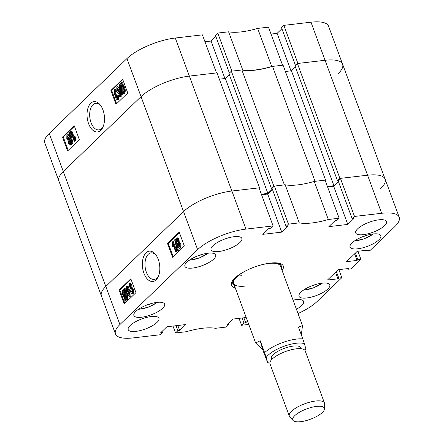 <?xml version="1.0" encoding="UTF-8"?>
<svg xmlns="http://www.w3.org/2000/svg" width="444" height="444" viewBox="0 0 444 444"><rect width="100%" height="100%" fill="white"/><g stroke="black" fill="none" stroke-linecap="round" stroke-linejoin="round"><path stroke-width="0.67" d="M158.258 259.407A15.268 8.625 -96.6 0 0 155.661 254.579A15.268 8.625 -96.6 0 0 144.722 254.473A15.268 8.625 -96.6 0 0 143.917 273.227A15.268 8.625 -96.6 0 0 158.236 276.695A15.268 8.625 -96.6 0 0 158.258 259.407M156.16 255.261A13.376 7.554 -96.6 0 0 151.093 252.852A13.376 7.554 -96.6 0 0 146.359 272.189A13.376 7.554 -96.6 0 0 154.19 279.426A13.376 7.554 -96.6 0 0 158.564 275.913M135.881 331.374A16.4 5.345 159.7 0 0 152.142 325.885A16.4 5.345 159.7 0 0 158.963 318.265A16.4 5.345 159.7 0 0 151.282 316.533A16.4 5.345 159.7 0 0 135.026 322.028A16.4 5.345 159.7 0 0 128.205 329.642A16.4 5.345 159.7 0 0 135.881 331.374M218.748 251.526A16.4 5.345 159.7 0 0 235.004 246.032A16.4 5.345 159.7 0 0 241.825 238.417A16.4 5.345 159.7 0 0 234.143 236.685A16.4 5.345 159.7 0 0 217.887 242.174A16.4 5.345 159.7 0 0 211.067 249.794A16.4 5.345 159.7 0 0 218.748 251.526M363.403 234.665A16.4 5.345 159.7 0 0 379.659 229.171A16.4 5.345 159.7 0 0 386.48 221.556A16.4 5.345 159.7 0 0 378.799 219.824A16.4 5.345 159.7 0 0 362.543 225.313A16.4 5.345 159.7 0 0 355.722 232.934A16.4 5.345 159.7 0 0 363.403 234.665M296.426 309.229A16.4 5.345 159.7 0 0 303.618 301.404A16.4 5.345 159.7 0 0 295.937 299.672A16.4 5.345 159.7 0 0 293.062 300.144M141.553 317.232A16.4 5.345 159.7 0 0 157.814 311.744A16.4 5.345 159.7 0 0 164.635 304.123A16.4 5.345 159.7 0 0 156.954 302.397A16.4 5.345 159.7 0 0 140.698 307.886A16.4 5.345 159.7 0 0 133.877 315.501A16.4 5.345 159.7 0 0 141.553 317.232M192.591 268.054A16.4 5.345 159.7 0 0 208.847 262.559A16.4 5.345 159.7 0 0 215.667 254.945A16.4 5.345 159.7 0 0 207.992 253.213A16.4 5.345 159.7 0 0 191.736 258.702A16.4 5.345 159.7 0 0 184.909 266.322A16.4 5.345 159.7 0 0 192.591 268.054M306.693 297.985A16.4 5.345 159.7 0 0 322.949 292.496A16.4 5.345 159.7 0 0 329.77 284.876A16.4 5.345 159.7 0 0 322.089 283.144A16.4 5.345 159.7 0 0 305.833 288.639A16.4 5.345 159.7 0 0 299.012 296.253A16.4 5.345 159.7 0 0 306.693 297.985M357.731 248.801A16.4 5.345 159.7 0 0 373.987 243.312A16.4 5.345 159.7 0 0 380.808 235.692A16.4 5.345 159.7 0 0 373.127 233.966A16.4 5.345 159.7 0 0 356.871 239.455A16.4 5.345 159.7 0 0 350.05 247.069A16.4 5.345 159.7 0 0 357.731 248.801M282.112 270.546A27.639 9.013 159.7 0 0 283.266 266.012A27.639 9.013 159.7 0 0 262.532 264.557A27.639 9.013 159.7 0 0 234.682 278.238A27.639 9.013 159.7 0 0 231.418 285.187A27.639 9.013 159.7 0 0 235.242 287.884M177.073 238.095C177.878 237.684 178.532 238.2 179.049 239.643L179.232 242.119L180.836 243.972L180.758 248.035L179.531 248.357L180.758 248.035M174.975 239.466L177.572 250.455L177.228 250.788L174.631 239.799L175.741 239.377L175.824 239.716M176.401 242.158L178.338 250.366L177.228 250.788M172.611 241.747L173.376 241.658L177.006 251.476L175.774 252.014L172.932 244.339L172.627 246.681L172.205 245.549L172.611 241.747L176.24 251.565L175.774 252.014M173.537 245.97L173.393 246.592L172.627 246.681M179.409 232.634L168.265 243.373L173.21 256.737M131.052 291.358L132.429 292.59L132.401 289.865L131.013 288.661L130.758 289.088L130.403 287.884L130.558 285.62L129.482 284.676L129.443 286.757L128.927 287.085L129.093 283.677C129.887 283.3 130.536 283.816 131.041 285.226L131.274 287.684L132.861 289.405L132.789 293.606C131.935 294.006 131.213 293.451 130.63 291.93L131.052 291.358L131.818 291.264L132.551 292.43M131.779 288.572L130.758 289.088M130.247 284.587L130.209 286.669L128.927 287.085M129.864 283.588C130.653 283.211 131.302 283.727 131.812 285.137L132.168 287.568L131.274 287.684M131.502 287.656L132.04 287.595L133.627 289.316L133.561 293.517L132.368 293.823L133.561 293.517M127.339 287.362L126.756 287.301L126.546 288.944L127.345 291.836L127.75 289.754C128.682 289.482 129.42 290.187 129.97 291.863L130.086 296.215C128.788 296.331 127.794 295.155 127.106 292.679C125.991 290.37 125.769 288.223 126.44 286.236L127.6 285.947L129.099 287.573L128.677 288.15L127.911 288.239L127.339 287.362L126.756 287.301L127.178 287.251M127.522 287.213L127.556 290.026M128.521 289.666C129.448 289.394 130.192 290.099 130.741 291.775L130.741 291.78M131.058 292.79L130.852 296.126L129.681 296.42L130.852 296.126M124.581 288.028L125.103 288.2L125.136 289.888L126.64 292.868C127.694 295.388 127.733 297.569 126.762 299.417L126.174 299.722L125.325 299.456L125.358 301.11L124.836 300.743L124.803 299.051L123.221 296.104C122.139 293.528 122.1 291.314 123.105 289.449L123.682 289.149L124.614 289.471L124.581 288.028L125.874 288.112L125.907 289.799L126.418 290.604M128 294.772L127.528 299.328L126.174 299.722M126.102 299.728L126.129 301.021L125.358 301.11M123.682 289.149L124.603 289.055M131.013 279.27L119.869 290.01L124.814 303.374M339.149 218.232L328.332 219.497L314.247 181.418L325.064 180.153L339.149 218.232L336.807 220.496L335.015 220.701L328.854 226.64L347.796 224.431L353.957 218.492L352.164 218.703L354.512 216.444L381.651 213.281L367.565 175.202A37.479 12.221 -20.3 0 1 385.12 179.16A37.479 12.221 159.7 0 0 367.565 175.202L339.915 178.427L337.496 180.758L338.106 180.686M299.278 222.882L288.456 224.142L274.375 186.064L285.192 184.804L299.278 222.882A42.163 13.747 159.7 0 0 328.332 219.497M288.456 224.142L286.114 226.401L287.906 226.196L281.746 232.129L262.798 234.338L268.959 228.405L270.751 228.194L273.099 225.935L245.959 229.098A37.479 12.221 159.7 0 0 197.636 249.639L119.908 324.542A37.479 12.221 159.7 0 0 115.479 333.96A37.479 12.221 159.7 0 0 133.028 337.917L160.167 334.754L162.515 332.495L160.722 332.7L166.883 326.767L185.831 324.558L179.67 330.497L177.878 330.702L175.53 332.967L172.977 326.057M228.155 323.676L228.571 324.792L226.224 327.056L215.401 328.316A42.163 13.747 159.7 0 0 186.352 331.701L175.53 332.967M228.571 324.792L226.779 325.002L232.939 319.07L246.209 317.521M248.762 324.431L241.586 325.263L243.934 323.004L245.726 322.794L247.519 321.068M298.018 313.542A37.479 12.221 159.7 0 0 317.049 301.559L341.83 277.678L338.761 278.033L337.951 278.81L327.456 280.036L338.161 269.719L348.662 268.492L347.852 269.269L350.927 268.914L360.9 259.302L357.825 259.662L357.02 260.439L346.52 261.66L357.226 251.348L367.726 250.122L366.916 250.899L369.991 250.544L394.777 226.656A37.479 12.221 159.7 0 0 399.206 217.233A37.479 12.221 159.7 0 0 381.651 213.281M285.192 184.804A42.163 13.747 159.7 0 0 314.247 181.418M338.495 181.746L333.716 186.352L327.622 187.063M339.915 178.427L297.402 63.503L325.052 60.279A37.479 12.221 -20.3 0 1 342.607 64.236A37.479 12.221 159.7 0 0 325.052 60.279L367.565 175.202L340.426 178.366L338.084 180.625L352.164 218.703M259.13 188.173L259.524 187.795L231.873 191.02A37.479 12.221 159.7 0 0 183.55 211.56L105.822 286.463A37.479 12.221 159.7 0 0 101.393 295.887A37.479 12.221 -20.3 0 1 105.822 286.463L183.55 211.56A37.479 12.221 -20.3 0 1 231.873 191.02L259.013 187.856L273.099 225.935M261.566 194.761L267.66 194.05L281.746 232.129M272.438 189.444L267.66 194.05M274.375 186.064L272.028 188.328L286.114 226.401M340.426 178.366L354.512 216.444M360.9 259.302L357.925 251.265M341.83 277.678L338.861 269.636M130.836 278.793L119.103 290.099L124.226 303.946L135.958 292.64L130.836 278.793M179.232 232.157L167.499 243.462L172.622 257.309L184.354 245.998L179.232 232.157M241.586 325.263L239.033 318.359M162.104 331.374L162.515 332.495M177.816 325.491L179.67 330.497M176.029 325.702L177.878 330.702M243.873 317.793L245.726 322.794M242.08 318.004L243.934 323.004M335.531 272.255L337.951 278.81M336.336 271.478L338.761 278.033M347.613 268.614L347.852 269.269M354.595 253.885L357.02 260.439M355.4 253.108L357.825 259.662M366.677 250.244L366.916 250.899M333.716 186.352L347.796 224.431M168.265 243.373L167.499 243.462M119.869 290.01L119.103 290.099M125.103 288.2L125.874 288.112M125.136 289.888L125.907 289.799M126.64 292.868L127.156 292.807M126.762 299.417L127.528 299.328M123.682 295.637L124.775 297.807L124.636 290.648L123.51 290.598C122.777 292.035 122.838 293.717 123.682 295.637L124.453 295.549L124.747 296.292M123.915 290.382L123.51 290.598L124.281 290.509C123.549 291.947 123.604 293.628 124.453 295.549M125.302 298.29L126.357 298.268L126.174 293.334L125.164 291.136L125.302 298.29L126.296 298.324M125.924 298.49L126.357 298.268M125.963 292.785L126.074 298.202M126.829 286.036L128.327 287.662L129.099 287.573M128.327 287.662L127.911 288.239M126.546 288.944L127.311 288.855M127.75 289.754L128.865 289.494M129.97 291.863L130.741 291.775M128.261 290.737L128.094 293.623L129.687 295.232L129.52 292.346L128.027 290.853L128.521 290.798M128.094 293.623L128.86 293.534L129.792 295.082M128.793 290.764L128.86 293.534M129.093 283.677L130.242 283.394M131.258 288.533L131.546 288.6M129.443 286.757L130.209 286.669M131.041 285.226L131.812 285.137M132.861 289.405L133.627 289.316M176.24 251.565L177.006 251.476M177.572 250.455L178.338 250.366M176.301 238.189C177.106 237.773 177.767 238.289 178.283 239.732L178.466 242.208L180.064 244.061L179.992 248.124C179.06 248.568 178.305 247.952 177.722 246.276L177.489 243.151L176.201 241.686L176.301 238.189L177.483 237.884M178.283 239.732L179.049 239.643M178.466 242.208L179.232 242.119M180.064 244.061L180.836 243.972M176.873 239.094L176.657 241.209L177.8 242.208L177.816 240.182L176.679 239.194L177.095 239.144M176.657 241.209L177.428 241.12L177.933 242.019M177.445 239.105L177.428 241.12M178.405 243.101L178.183 245.826L179.615 247.119L179.598 244.516L178.161 243.223L178.688 243.162M178.183 245.826L178.954 245.732L179.72 246.992M178.932 243.134L178.954 245.732M236.585 276.573A25.819 8.419 159.7 0 0 234.338 285.425M304.784 350.183A21.861 7.126 159.7 0 0 305.838 348.812L304.401 343.706A21.861 7.126 159.7 0 0 284.088 346.259A21.861 7.126 159.7 0 0 266.211 357.464L267.649 362.57L262.793 349.922L255.627 342.984L260.212 340.753L264.613 352.664A24.986 8.147 -20.3 0 1 282.784 342.502A24.986 8.147 -20.3 0 1 302.802 338.905L298.401 326.995L302.497 325.646L280.469 266.1A24.986 8.147 159.7 0 0 268.764 263.464A24.986 8.147 159.7 0 0 259.512 265.384M237.862 275.985A24.986 8.147 159.7 0 0 241.475 275.735M249.045 269.253A24.986 8.147 159.7 0 0 233.6 283.439A24.986 8.147 159.7 0 0 245.299 286.075M281.202 268.087A25.819 8.419 159.7 0 0 273.732 262.831M325.186 180.475L325.58 180.098L283.067 65.174L272.533 66.4A42.163 13.747 -20.3 0 1 255.156 70.163A42.163 13.747 -20.3 0 1 241.88 69.974L284.393 184.898L273.859 186.125L231.352 71.201L228.932 73.532L271.439 188.456L272.05 188.384M241.88 69.974L231.352 71.201M380.691 188.578A37.479 12.221 159.7 0 0 385.12 179.16L328.521 26.157A37.479 12.221 -20.3 0 0 310.972 22.2L283.833 25.364L281.485 27.622L295.449 65.385M338.378 181.424L333.932 185.709L327.4 186.469M325.58 180.098L315.046 181.324L272.533 66.4M273.859 186.125L271.439 188.456M272.322 189.127L267.882 193.406L225.369 78.483L219.347 79.182M261.344 194.167L267.882 193.406M115.479 333.96L58.88 180.963A37.479 12.221 -20.3 0 1 63.309 171.539L141.037 96.637L63.309 171.539A37.479 12.221 159.7 0 0 58.88 180.963L44.794 142.885A37.479 12.221 -20.3 0 1 49.223 133.461L126.951 58.558A37.479 12.221 -20.3 0 1 175.275 38.018L189.36 76.096A37.479 12.221 159.7 0 0 141.037 96.637A37.479 12.221 -20.3 0 1 189.36 76.096L245.959 229.098M259.524 187.795L217.011 72.872L189.36 76.096L216.5 72.933L202.414 34.854L175.275 38.018M229.343 74.653L225.369 78.483M295.399 66.95L291.425 70.779L285.403 71.484M297.402 63.503L294.983 65.834L337.496 180.758M333.932 185.709L291.425 70.779M102.941 109.868A15.268 8.625 -96.6 0 0 100.344 105.034A15.268 8.625 -96.6 0 0 89.405 104.934A15.268 8.625 -96.6 0 0 88.6 123.687A15.268 8.625 -96.6 0 0 102.919 127.156A15.268 8.625 -96.6 0 0 102.941 109.868M100.844 105.722A13.376 7.554 -96.6 0 0 95.776 103.313A13.376 7.554 -96.6 0 0 91.042 122.649A13.376 7.554 -96.6 0 0 98.873 129.887A13.376 7.554 -96.6 0 0 103.247 126.374M67.638 134.887C68.565 134.438 69.325 135.054 69.908 136.73L70.141 139.86L71.428 141.325M71.806 143.29L71.323 144.822L70.141 145.121L71.323 144.822M69.636 132.312L70.402 132.223L72.999 143.212L71.884 143.628L69.292 132.645L69.636 132.312L72.228 143.301L71.884 143.628M71.084 131.08L73.926 138.761L74.237 136.413L74.653 137.546L74.253 141.347L70.618 131.529L71.856 130.991L74.087 137.035M74.237 136.413L75.003 136.325L75.419 137.457L75.325 140.97L74.253 141.347M74.414 126.268L63.276 137.007L68.215 150.372M116.889 91.236L116.778 86.885C118.076 86.769 119.064 87.945 119.752 90.421C120.868 92.729 121.09 94.877 120.418 96.859L120.03 97.058L118.531 95.438L118.953 94.861L119.519 95.738L120.102 95.799L120.318 94.156L119.514 91.264L119.109 93.345C118.176 93.617 117.438 92.913 116.889 91.236L115.806 91.742L114.43 90.504L114.458 93.229L115.845 94.439L116.106 94.006L116.461 95.21L116.306 97.48L117.377 98.424L117.416 96.337L117.932 96.015L117.765 99.417L117.388 99.611L118.531 99.328L118.698 95.926L117.932 96.015M115.201 90.415L115.229 93.14L115.945 94.317M116.106 94.006L116.872 93.917L117.227 95.121L117.072 97.391L117.527 98.213M118.531 99.328L117.765 99.417C116.972 99.795 116.322 99.278 115.817 97.874L115.584 95.416L113.997 93.695L114.069 89.494L115.251 89.189L116.572 90.221M118.953 94.861L119.719 94.772L120.291 95.649M120.074 92.985L118.759 93.518L119.874 93.257M116.778 86.885L117.943 86.591L119.625 88.234M121.206 92.402L121.184 96.77L120.03 97.058M123.027 93.95L123.044 94.983L121.756 94.899L121.723 93.207L120.224 90.226C119.164 87.712 119.125 85.526 120.096 83.683L120.679 83.378L121.534 83.639L121.501 81.99L122.794 82.268L122.827 83.96L124.403 86.907C125.486 89.477 125.524 91.697 124.52 93.556L123.182 93.95L122.25 93.629L122.278 95.072M120.679 83.378L121.528 83.278M122.81 79.631L111.672 90.371L116.617 103.735M242.685 69.88A42.163 13.747 159.7 0 0 271.734 66.495L282.556 65.229L268.47 27.156L257.648 28.416A42.163 13.747 -20.3 0 1 228.599 31.802L242.685 69.88L231.862 71.14L217.776 33.061L215.429 35.326L229.398 73.082M228.599 31.802L217.776 33.061M204.967 41.764L211.061 41.053L215.845 36.441M281.896 28.743L277.117 33.35L271.023 34.06M338.178 73.654A37.479 12.221 159.7 0 0 342.607 64.236M310.972 22.2L325.052 60.279L297.918 63.442L283.833 25.364M257.648 28.416L271.734 66.495M116.023 104.307L127.755 93.001L122.633 79.154L110.9 90.459L116.023 104.307M67.627 150.943L79.359 139.638L74.237 125.791L62.504 137.096L67.627 150.943M224.925 78.533L211.061 41.053M290.981 70.835L277.117 33.35M63.276 137.007L62.504 137.096M111.672 90.371L110.9 90.459M121.501 81.99L122.794 82.268M122.022 82.356L122.061 84.049L122.827 83.96M122.061 84.049L123.637 86.996L124.403 86.907M123.637 86.996C124.72 89.566 124.758 91.786 123.754 93.651L124.52 93.556M123.754 93.651L123.182 93.95M122.222 92.446L123.349 92.502C124.081 91.059 124.02 89.377 123.177 87.457L122.083 85.292L122.222 92.446L123.31 92.541M122.938 92.718L123.349 92.502M122.883 86.713L122.994 92.358M120.923 84.604L120.502 84.832L120.685 89.766L121.7 91.963L121.556 84.804L120.502 84.832L121.268 84.743L121.662 90.221M120.685 89.766L121.451 89.677M120.102 95.799L119.519 95.738L120.213 95.66M119.752 90.421L120.274 90.36M120.418 96.859L121.184 96.77M117.338 90.754L118.831 92.241L118.77 89.477L117.172 87.868L117.338 90.754L118.11 90.659L118.942 92.102M117.938 87.779L118.11 90.659M114.069 89.494C114.929 89.094 115.645 89.649 116.228 91.164L115.806 91.742M116.228 91.164L116.839 91.098M114.458 93.229L115.229 93.14M116.461 95.21L117.227 95.121M116.389 95.26L117.161 95.171M116.306 97.48L117.072 97.391M74.653 137.546L75.419 137.457M74.553 141.059L75.325 140.97M72.228 143.301L72.999 143.212M69.369 139.949L70.657 141.414L70.557 144.911C69.752 145.327 69.092 144.811 68.576 143.368L68.393 140.887L66.794 139.039L66.872 134.976C67.799 134.526 68.554 135.143 69.142 136.819L69.369 139.949L70.141 139.86M70.657 141.414L71.34 141.336M66.872 134.976L68.099 134.649M69.142 136.819L69.908 136.73M69.042 142.918L70.18 143.906L70.202 141.891L69.059 140.892L69.042 142.918L69.813 142.829L70.319 143.706M69.825 140.804L69.813 142.829M67.26 138.584L68.698 139.871L68.676 137.274L67.244 135.981L67.26 138.584L68.026 138.495L68.798 139.749M67.482 135.858L67.76 135.92M68.01 135.892L68.026 138.495M324.425 408.347A16.866 5.5 159.7 0 0 307.065 408.752A16.866 5.5 159.7 0 0 292.696 419.774A16.866 5.5 159.7 0 0 293.107 420.512A16.866 5.5 159.7 0 0 310.467 419.219A16.866 5.5 159.7 0 0 324.492 408.902A16.866 5.5 159.7 0 0 324.425 408.347M293.107 420.512L289.699 416.666A18.742 6.111 -20.3 0 1 289.294 416A18.742 6.111 -20.3 0 1 289.244 415.845A18.742 6.111 -20.3 0 1 304.984 403.679A18.742 6.111 -20.3 0 1 324.447 402.997A18.742 6.111 -20.3 0 1 324.497 403.146A18.742 6.111 -20.3 0 1 324.575 403.768L324.492 408.902M271.428 358.68A15.618 5.089 -20.3 0 1 271.378 358.558A15.618 5.089 -20.3 0 1 271.334 358.43A15.618 5.089 -20.3 0 1 284.449 348.29A15.618 5.089 -20.3 0 1 300.671 347.719L301.038 348.707M289.294 416L269.985 363.791A18.742 6.111 -20.3 0 1 269.935 363.642A18.742 6.111 -20.3 0 1 285.67 351.476A18.742 6.111 -20.3 0 1 305.139 350.788L324.447 402.997M267.649 362.57A21.861 7.126 159.7 0 0 269.858 363.103M302.497 325.646L301.332 334.926M264.613 352.664L266.211 357.464M304.401 343.706L302.802 338.905M260.212 340.753L262.793 349.922M149.345 304.123L149.772 303.99M149.406 304.29L146.748 305.045M314.48 284.876L314.913 284.737M314.541 285.042L311.888 285.797M200.377 254.945L200.81 254.806M200.438 255.111L197.785 255.861M365.517 235.697L365.95 235.559M365.579 235.858L362.926 236.613M49.223 133.461L119.908 324.542M197.636 249.639L126.951 58.558M138.506 309.24A13.742 4.479 159.7 0 0 157.037 302.386M303.646 289.993A13.742 4.479 159.7 0 0 322.178 283.133M189.544 260.056A13.742 4.479 159.7 0 0 208.075 253.202M354.684 240.809A13.742 4.479 159.7 0 0 373.215 233.955M399.206 217.233L385.12 179.16M233.6 283.439L255.627 342.984M271.739 359.54L271.378 358.558M138.212 309.44L148.285 307.193L157.392 302.347M303.352 290.193L313.42 287.94L322.533 283.1M189.249 260.262L199.323 258.008L208.43 253.163M354.39 241.009L364.457 238.761L373.571 233.916"/></g></svg>

